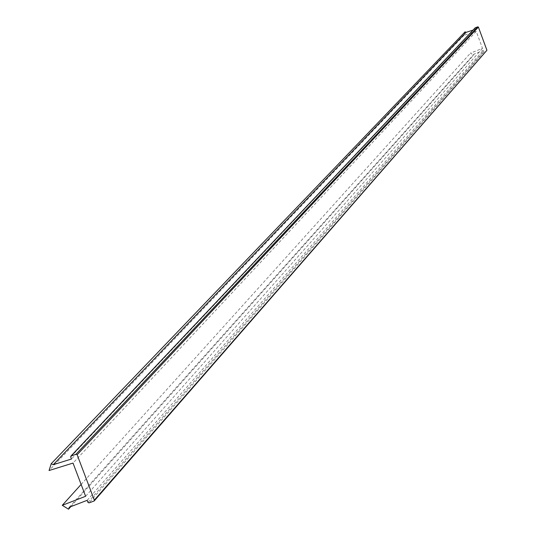 <?xml version="1.0" encoding="UTF-8"?>
<svg xmlns="http://www.w3.org/2000/svg" width="536" height="536" viewBox="0 0 536 536"><rect width="100%" height="100%" fill="white"/><g stroke="black" fill="none" stroke-linecap="round" stroke-linejoin="round"><path stroke-width="0.4" stroke-dasharray="2.68 2.01" d="M93.847 501.207L486.661 50.826L484.189 51.711L89.03 502.882M87.924 502.346L483.619 51.449L484.189 51.711M483.619 51.449L483.238 50.418L474.072 54.069L473.636 55.094L70.799 506.647M465.074 31.838L463.915 35.363L476.243 31.39L482.48 48.347L470.461 53.138L473.636 55.094M475.09 28.006L475.479 29.319L473.047 30.103M87.154 500.323L483.238 50.418M474.072 54.069L69.345 507.21M81.124 484.43L470.461 53.138M482.48 48.347L85.619 496.282M476.243 31.39L73.023 463.077M463.915 35.363L49.057 470.528M475.479 29.319L71.482 459.024M475.097 28.281L70.712 457"/><path stroke-width="0.8" d="M94.343 500.122L77.137 454.756L478.4 27.088L486.923 50.263L94.343 500.122L94.195 500.972L486.923 50.263M71.208 455.908L475.358 27.718L477.837 26.827L76.025 454.227L70.886 456.116L70.712 457L71.482 459.024L53.205 464.712L51.235 463.687L465.074 31.838L466.079 32.348L473.047 30.103M478.4 27.088L477.837 26.827M76.025 454.227L77.137 454.756M51.235 463.687L49.057 470.528L73.023 463.077L85.619 496.282L62.277 505.307L68.528 509.2L69.345 507.21L87.154 500.323L87.924 502.346L89.03 502.882L94.195 500.972M62.277 505.307L81.124 484.43M70.799 506.647L68.528 509.2M53.205 464.712L466.079 32.348M70.886 456.116L475.191 27.825"/></g></svg>
